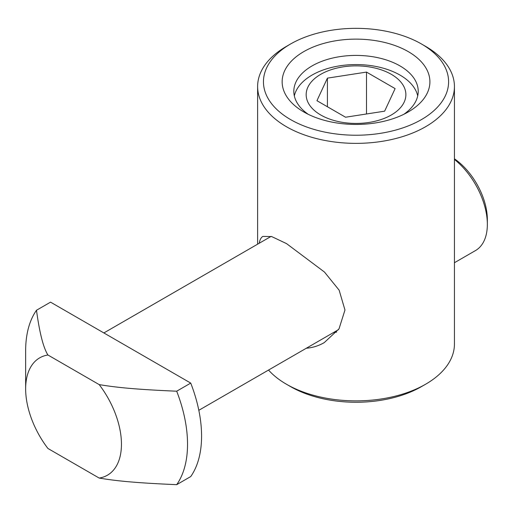 <?xml version="1.0" encoding="UTF-8"?>
<svg xmlns="http://www.w3.org/2000/svg" width="513" height="513" viewBox="0 0 513 513"><rect width="100%" height="100%" fill="white"/><g stroke="black" fill="none" stroke-linecap="round" stroke-linejoin="round"><path stroke-width="0.77" d="M417.717 95.899A62.201 35.91 0 0 0 400.005 75.084A62.201 35.91 0 0 0 335.944 66.491A62.201 35.91 0 0 0 294.334 95.899M308.268 114.328A62.201 35.91 180 0 1 293.827 91.32A62.201 35.91 180 0 1 332.225 58.142A62.201 35.91 180 0 1 400.005 65.927A62.201 35.91 180 0 1 418.223 91.32A62.201 35.91 180 0 1 403.782 114.328M333.335 332.642L336.637 332.078M421.481 43.99L425.61 46.375A98.406 56.815 180 0 1 454.435 86.55A98.406 56.815 180 0 1 393.683 139.042A98.406 56.815 180 0 1 286.44 126.724A98.406 56.815 180 0 1 257.616 86.55A98.406 56.815 180 0 1 286.44 46.375L290.57 43.99A92.571 53.442 180 0 1 421.481 43.99A92.571 53.442 180 0 1 421.481 119.574A92.571 53.442 180 0 1 290.57 119.574A92.571 53.442 180 0 1 290.57 43.99M268.53 370.053A98.406 56.815 0 0 0 286.44 384.231A98.406 56.815 0 0 0 425.61 384.231L425.61 384.231A98.406 56.815 0 0 0 454.435 344.056L454.435 86.55M259.2 243.265C259.86 239.718 261.085 237.436 262.887 236.416L271.704 236.583L286.53 243.611L324.447 272.031L339.138 290.172L344.967 310.012L339.016 328.859L324.261 342.601C318.785 345.794 312.802 347.679 306.319 348.237M425.61 384.231L421.481 386.61L425.61 384.231M286.44 384.231L290.57 386.61A92.571 53.442 0 0 0 421.481 386.61M408.265 51.621A73.878 42.656 180 0 1 408.265 111.943A73.878 42.656 180 0 1 303.786 111.943A73.878 42.656 180 0 1 303.786 51.621A73.878 42.656 180 0 1 408.265 51.621M320.772 115.008A49.851 28.779 180 0 1 343.12 66.857A49.851 28.779 180 0 1 404.18 102.106A49.851 28.779 180 0 1 320.772 115.008M384.635 111.174L345.55 117.221L316.944 100.702L327.416 78.136L366.5 72.089L395.113 88.608L384.635 111.174M327.416 106.749L327.416 78.136M366.5 113.982L366.5 72.089M47.921 355.002L99.182 384.603C115.188 387.283 134.226 389.393 176.69 391.201A114.47 66.087 60 0 1 176.69 484.663C134.226 482.861 115.188 480.752 99.182 478.065L47.921 448.471A67.748 39.116 -120 0 1 25.65 388.873L25.65 350.725A114.47 66.087 60 0 1 36.494 310.256C39.539 332.809 43.348 347.724 47.921 355.002A67.748 39.116 -120 0 0 25.65 388.873M176.69 391.201L190.733 383.089A114.47 66.087 60 0 1 190.733 476.558L176.69 484.663M454.435 262.727L475.493 250.562A57.232 33.044 -120 0 0 487.35 224.361A57.232 33.044 -120 0 0 454.435 159.447M487.35 224.361L487.35 219.596A51.396 29.671 -120 0 0 454.435 158.812M190.733 383.089L50.537 302.151L36.494 310.256M99.182 384.603A67.748 39.116 60 0 1 99.182 478.065M257.616 244.175L257.616 86.55M271.095 236.397L103.87 332.943M338.452 329.686L198.82 410.304"/></g></svg>
